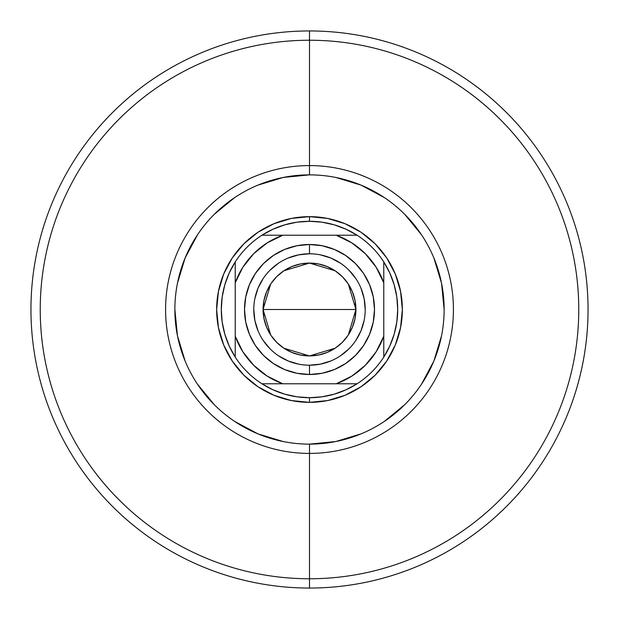 <?xml version="1.0" encoding="UTF-8"?>
<svg xmlns="http://www.w3.org/2000/svg" width="619" height="619" viewBox="0 0 619 619"><rect width="100%" height="100%" fill="white"/><g stroke="black" fill="none" stroke-linecap="round" stroke-linejoin="round"><path stroke-width="0.93" d="M309.546 174.868L309.5 174.868A134.633 134.633 0 0 0 174.868 309.5A134.633 134.633 0 0 0 309.5 444.133L309.5 453.418A143.918 143.918 0 0 1 165.583 309.5A143.918 143.918 0 0 1 309.5 165.583L309.5 174.868A134.633 134.633 0 0 1 444.133 309.5A134.633 134.633 0 0 1 309.5 444.133A134.633 134.633 0 0 1 174.868 309.5A134.633 134.633 0 0 1 309.5 174.868L283.231 177.452L257.976 185.112M309.5 40.235L309.5 165.583A143.918 143.918 0 0 1 453.418 309.5A143.918 143.918 0 0 1 309.5 453.418L309.5 578.765A269.265 269.265 0 0 0 578.765 309.5A269.265 269.265 0 0 0 309.5 40.235A269.265 269.265 0 0 1 578.765 309.5A269.265 269.265 0 0 1 309.5 578.765L309.5 588.05A278.55 278.55 0 0 0 588.05 309.5A278.55 278.55 0 0 0 309.5 30.95L309.5 40.235L309.5 30.95A278.55 278.55 0 0 1 588.05 309.5A278.55 278.55 0 0 1 309.5 588.05A278.55 278.55 0 0 1 30.95 309.5A278.55 278.55 0 0 1 309.5 30.95A278.55 278.55 0 0 0 30.95 309.5A278.55 278.55 0 0 0 309.5 588.05L309.5 578.765A269.265 269.265 0 0 1 40.235 309.5A269.265 269.265 0 0 1 309.5 40.235A269.265 269.265 0 0 0 40.235 309.5A269.265 269.265 0 0 0 309.5 578.765L309.5 453.418A143.918 143.918 0 0 1 165.583 309.5A143.918 143.918 0 0 1 309.5 165.583L309.5 40.235M174.868 309.454L177.452 335.769L185.112 361.024M197.531 384.26L214.298 404.702M234.663 421.415L257.976 433.888L283.231 441.548M309.454 444.133L335.769 441.548L361.024 433.888M384.26 421.469L404.702 404.702M421.415 384.337L433.888 361.024L441.548 335.769M444.133 309.546L441.548 283.231L433.888 257.976M421.469 234.74L404.702 214.298M384.337 197.585L361.024 185.112L335.769 177.452M234.74 197.531L214.298 214.298M197.585 234.663L185.112 257.976L177.452 283.231M402.35 309.5L400.563 327.613L395.286 345.031L386.705 361.086L375.153 375.153L361.086 386.705L345.031 395.286L327.613 400.563L309.5 402.35L291.387 400.563L273.969 395.286L257.914 386.705L243.847 375.153L232.295 361.086L223.714 345.031L218.437 327.613L216.65 309.5L218.437 291.387L223.714 273.969L232.295 257.914L243.847 243.847L257.914 232.295L273.969 223.714L291.387 218.437L309.5 216.65L327.613 218.437L345.031 223.714L361.086 232.295L375.153 243.847L386.705 257.914L395.286 273.969L400.563 291.387L402.35 309.5M309.5 174.868L309.5 165.583A143.918 143.918 0 0 1 453.418 309.5A143.918 143.918 0 0 1 309.5 453.418L309.5 444.133A134.633 134.633 0 0 0 444.133 309.5A134.633 134.633 0 0 0 309.5 174.868M309.5 253.79L309.5 244.505A64.995 64.995 0 0 1 374.495 309.5A64.995 64.995 0 0 1 309.5 374.495L322.182 373.249L334.376 369.551L345.611 363.539L355.461 355.461L363.539 345.611L369.551 334.376L373.249 322.182L374.495 309.5L373.249 296.818L369.551 284.624L363.539 273.389L355.461 263.539L345.611 255.461L334.376 249.449L322.182 245.751L309.5 244.505L296.818 245.751L284.624 249.449L273.389 255.461L263.539 263.539L255.461 273.389L249.449 284.624L245.751 296.818L244.505 309.5L245.751 322.182L249.449 334.376L255.461 345.611L263.539 355.461L273.389 363.539L284.624 369.551L296.818 373.249L309.5 374.495L309.5 365.21A55.71 55.71 0 0 0 365.21 309.5A55.71 55.71 0 0 0 309.5 253.79A55.71 55.71 0 0 0 253.79 309.5A55.71 55.71 0 0 0 309.5 365.21L309.5 374.495A64.995 64.995 0 0 1 244.505 309.5A64.995 64.995 0 0 1 309.5 244.505L309.5 253.79A55.71 55.71 0 0 1 365.21 309.5A55.71 55.71 0 0 1 309.5 365.21A55.71 55.71 0 0 1 253.79 309.5A55.71 55.71 0 0 1 309.5 253.79L298.629 254.858L288.183 258.03M348.381 284.129L355.925 309.5L355.035 318.561L352.389 327.265L348.102 335.289L342.33 342.33L335.289 348.102L327.265 352.389L318.561 355.035L309.5 355.925L300.439 355.035L291.735 352.389L283.711 348.102L276.67 342.33L270.898 335.289L266.611 327.265L263.965 318.561L263.075 309.5A46.425 46.425 0 0 1 309.5 263.075A46.425 46.425 0 0 1 355.925 309.5L263.075 309.5L270.642 284.098M271.192 283.278L276.206 277.15M277.111 276.244L283.456 271.068M283.92 270.758L309.5 263.075L335.08 270.758M335.529 271.06L341.889 276.244M342.779 277.126L347.785 283.247M383.78 261.93A88.208 88.208 0 0 1 309.5 397.708L309.5 402.35A92.85 92.85 0 0 0 402.35 309.5A92.85 92.85 0 0 0 309.5 216.65L309.5 221.293A88.208 88.208 0 0 1 383.78 261.93A88.208 88.208 0 0 0 357.07 235.22L336.171 235.22L351.762 242.841L365.303 253.697L376.159 267.238L383.78 282.829L383.78 336.171L376.159 351.762L365.303 365.303L351.762 376.159L336.171 383.78L282.829 383.78L267.238 376.159L253.697 365.303L242.841 351.762L235.22 336.171L235.22 282.829L242.841 267.238L253.697 253.697L267.238 242.841L282.829 235.22L336.171 235.22L261.93 235.22A88.208 88.208 0 0 1 309.5 221.293L309.5 216.65A92.85 92.85 0 0 1 402.35 309.5A92.85 92.85 0 0 1 309.5 402.35A92.85 92.85 0 0 1 216.65 309.5A92.85 92.85 0 0 1 309.5 216.65A92.85 92.85 0 0 0 216.65 309.5A92.85 92.85 0 0 0 309.5 402.35L309.5 397.708A88.208 88.208 0 0 1 261.93 235.22A88.208 88.208 0 0 0 235.22 261.93L235.22 357.07A88.208 88.208 0 0 0 261.93 383.78L357.07 383.78A88.208 88.208 0 0 0 383.78 357.07L383.78 261.93L389.777 272.956L394.156 284.717L396.818 296.981L397.708 309.5L396.818 322.019L394.156 334.283L389.777 346.044L383.78 357.07L383.78 336.171A78.922 78.922 0 0 1 336.171 383.78L357.07 383.78L346.044 389.777L334.283 394.156L322.019 396.818L309.5 397.708L296.981 396.818L284.717 394.156L272.956 389.777L261.93 383.78L282.829 383.78A78.922 78.922 0 0 1 235.22 336.171L235.22 357.07L229.223 346.044L224.844 334.283L222.182 322.019L221.293 309.5L222.182 296.981L224.844 284.717L229.223 272.956L235.22 261.93L235.22 282.829A78.922 78.922 0 0 1 282.829 235.22L261.93 235.22L272.956 229.223L284.717 224.844L296.981 222.182L309.5 221.293L322.019 222.182L334.283 224.844L346.044 229.223L357.07 235.22L336.171 235.22A78.922 78.922 0 0 1 383.78 282.829L383.78 261.93M309.5 365.21L320.371 364.142L330.817 360.97M340.435 355.832L348.892 348.892M355.809 340.465L360.97 330.817L364.142 320.371M365.21 309.515L364.142 298.629L360.97 288.183M355.832 278.565L348.892 270.108M340.465 263.191L330.817 258.03L320.371 254.858M278.565 263.168L270.108 270.108M263.191 278.535L258.03 288.183L254.858 298.629M253.79 309.485L254.858 320.371L258.03 330.817M263.168 340.435L270.108 348.892M278.535 355.809L288.183 360.97L298.629 364.142M270.619 334.871L263.075 309.5L263.965 300.439L266.611 291.735L270.898 283.711L276.67 276.67L283.711 270.898L291.735 266.611L300.439 263.965L309.5 263.075L318.561 263.965L327.265 266.611L335.289 270.898L342.33 276.67L348.102 283.711L352.389 291.735L355.035 300.439L355.925 309.5L348.358 334.902M309.5 309.5L355.925 309.5A46.425 46.425 0 0 1 309.5 355.925A46.425 46.425 0 0 1 263.075 309.5L309.5 309.5M347.808 335.722L342.794 341.85M341.889 342.756L335.544 347.932M335.08 348.242L309.5 355.925L283.92 348.242M283.471 347.94L277.111 342.756M276.221 341.874L271.215 335.753"/></g></svg>
